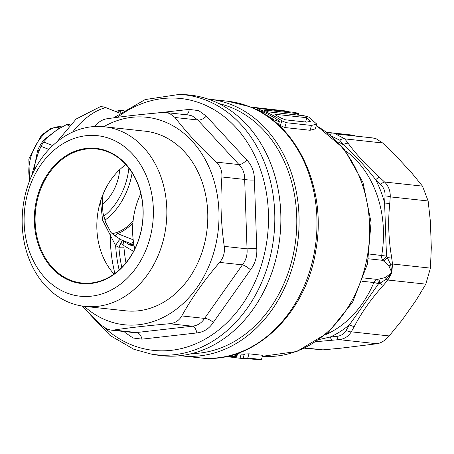 <?xml version="1.0" encoding="UTF-8"?>
<svg xmlns="http://www.w3.org/2000/svg" width="454" height="454" viewBox="0 0 454 454"><rect width="100%" height="100%" fill="white"/><g stroke="black" fill="none" stroke-linecap="round" stroke-linejoin="round"><path stroke-width="0.68" d="M304.679 348.229L322.919 349.864L341.05 348.161L376.979 343.746C381.167 343.048 385.236 340.449 389.191 335.943L401.977 320.246L416.159 300.179L425.801 284.142L430.426 268.121L431.3 247.725L430.415 221.717L428.145 200.98L422.475 186.129L411.84 173.082L396.41 156.363L382.637 142.976L376.309 138.839L372.774 137.942L335.444 133.896L344.722 138.862L348.178 143.311C356.129 154.309 366.622 165.676 379.658 177.412L384.555 182.014C388.562 186.004 390.451 190.952 390.23 196.866L389.748 203.829C387.898 221.092 388.499 238.776 391.552 256.89L392.511 264.007L391.825 272.553L388.828 265.789L382.926 260.363L368.563 258.803M100.476 201.434L102.615 220.196L115.639 245.631L118.908 247.294A5.493 0.749 -4.3 0 1 123.948 247.22L124.118 245.813L133.561 251.351M128.567 244.434L134.004 245.228M115.242 236.08A4.392 2.588 -68.5 0 1 117.626 233.645A50.803 29.896 111.5 0 0 132.909 222.971M132.131 172.832A49.151 28.925 -68.5 0 1 130.06 182.043A49.151 28.925 -68.5 0 1 104.846 220.201M128.851 168.133A46.404 27.308 -68.5 0 1 126.348 181.05A46.404 27.308 -68.5 0 1 103.682 216.257M208.216 99.125A129.061 103.013 96.2 0 1 209.663 99.273A129.061 103.013 96.2 0 1 231.239 104.613A129.061 103.013 96.2 0 1 296.07 252.418A129.061 103.013 96.2 0 1 181.827 355.885A129.061 103.013 96.2 0 1 180.142 355.686M218.919 103.608A126.314 100.822 96.2 0 1 230.377 107.189A126.314 100.822 96.2 0 1 294.896 245.818A126.314 100.822 96.2 0 1 191.804 353.575M263.967 113.88A125.764 100.385 96.2 0 1 274.142 119.947L279.341 121.666L278.257 120.395A125.764 100.385 -83.8 0 0 260.817 111.06A125.764 100.385 -83.8 0 0 258.224 110.084L254.359 108.699M262.123 110.6A125.764 100.385 96.2 0 1 264.341 111.44A125.764 100.385 96.2 0 1 281.781 120.775L286.219 122.699L311.472 125.44L316.75 124.067L308.612 117.03A125.764 100.385 -83.8 0 0 308.538 116.996L304.049 115.747L268.456 111.888A125.764 100.385 -83.8 0 0 265.862 110.912C263.973 110.231 263.729 109.953 265.13 110.078L298.023 113.648C298.908 113.404 297.132 112.921 292.688 112.2L260.091 108.665L257.497 108.62L262.123 110.6L261.867 111.48M306.836 117.711L275.623 114.323L274.897 114.431L276.083 115.344A125.764 100.385 96.2 0 1 281.037 118.097L285.532 119.839L306.677 122.132L310.4 121.314L306.836 117.711L305.593 122.013M369.403 254.047L386.485 256.096L384.6 203.063L385.032 195.935C385.287 191.406 383.834 187.598 380.668 184.494L375.696 179.739C365.01 165.982 354.234 154.309 343.36 144.718L339.774 140.207L332.005 136.342M385.032 195.935A5.493 1.385 4.6 0 1 390.23 196.866L428.145 200.98M380.668 184.494A5.493 1.856 -47.2 0 1 384.555 182.014L422.475 186.129M389.748 203.829A5.493 1.231 3.3 0 0 384.6 203.063A104.346 83.286 -83.8 0 0 375.696 179.739A5.493 2.026 -46.4 0 1 379.658 177.412M337.827 141.807A104.346 83.286 -83.8 0 1 343.36 144.718A5.493 3.343 -38.4 0 1 348.178 143.311M339.774 140.207A5.493 3.479 -37.3 0 1 344.722 138.862L382.637 142.976M332.073 133.879L331.789 133.862A5.493 2.389 -94.9 0 1 332.073 133.879M330.472 135.048A5.493 2.389 -94.9 0 1 331.789 133.862L329.281 134.078M389.191 335.943L351.277 331.829C348.434 336.459 344.359 339.059 339.064 339.632L332.674 340.194A5.493 2.559 -95.2 0 1 330.308 336.999L336.834 336.363C341.011 335.903 344.143 333.9 346.232 330.359L349.478 324.746A5.493 2.525 30.1 0 0 354.392 326.318L351.277 331.829A5.493 2.667 -151.1 0 1 346.232 330.359M376.979 343.746L339.064 339.632A5.493 2.389 -94.9 0 1 336.834 336.363M319.695 339.382L330.308 336.999A104.346 83.286 -83.8 0 0 349.478 324.746L378.454 283.926A5.493 0.794 85.6 0 0 377.422 279.437L385.452 277.496L391.825 272.553L386.337 279.148L385.452 277.496M332.674 340.194L316.359 341.669M345.914 151.114A101.6 81.096 -83.8 0 1 381.701 255.381A5.493 4.381 -83.8 0 0 382.926 260.363L386.485 256.096L390.61 264.359L392.511 264.007L430.426 268.121M388.828 265.789A5.493 1.175 -28.8 0 1 390.61 264.359L391.825 272.553L387.886 280.027L425.801 284.142M384.118 261.215L387.324 257.446L391.552 256.89M326.029 334.462A101.6 81.096 -83.8 0 0 373.863 282.53A5.493 1.152 22.7 0 1 378.454 283.926L379.873 283.262A5.493 1.209 39.9 0 0 383.324 285.384L387.886 280.027A5.493 1.05 40.9 0 1 386.337 279.148L379.873 283.262A5.493 0.443 80.9 0 0 378.891 279.306M227.823 356.186L228.714 355.981M228.651 356.208L230.189 356.271L230.394 355.573M230.189 356.271L232.193 356.373L232.596 354.977M232.193 356.373L233.838 356.492L234.434 354.432M233.838 356.492L235.132 356.634L235.898 353.972M235.132 356.634L236.057 356.793L236.977 353.609M236.057 356.793L236.63 356.969L237.663 353.377M236.63 356.969L237.771 353.337M236.687 357.082L232.771 357.321L228.969 356.929L229.06 356.617M228.969 356.929L230.439 356.765M230.388 356.957L226.614 356.452M225.598 356.662L225.967 356.589M225.933 356.696L229.162 356.952M229.134 357.043L225.587 356.662M231.551 357.179L234.707 357.343M234.633 357.604L235.847 357.758L235.989 357.264M235.847 357.758L240.018 358.229L241.227 354.041L237.68 353.655M240.018 358.229L243.565 358.575L243.679 358.189M244.774 354.387L241.227 354.041M243.565 358.575L247.81 358.637M247.731 358.904L251.079 358.995M251.051 359.091L243.145 358.132A120.821 96.441 -83.8 0 0 247.782 358.007L261.442 359.489A120.821 96.441 96.2 0 1 258.689 359.596L239.037 358.121M261.442 359.489L262.65 355.3L248.991 353.819A120.821 96.441 96.2 0 1 244.354 353.95L243.145 358.132M247.782 358.007L248.991 353.819M264.222 110.118L265.13 110.078L264.988 110.577M297.614 115.049L298.023 113.648L298.726 113.625L298.289 115.123M316.75 124.067L315.365 128.857L310.082 130.27L284.823 127.534L280.39 125.576A120.821 96.441 -83.8 0 0 278.569 124.328M251.703 107.519L288.716 111.292L250.477 107.013M121.82 267.417A123.567 98.632 -83.8 0 1 118.908 247.294L122.257 240.45M119.147 269.954A126.314 100.822 -83.8 0 1 115.639 245.631A8.24 1.334 -61.8 0 1 120.52 239.349C114.351 235.632 111.003 233.004 110.47 231.472L110.47 231.472A8.24 4.705 145.3 0 1 110.288 235.757A129.061 103.013 -83.8 0 0 114.885 273.427M133.38 241.363A4.392 2.588 111.5 0 0 131.864 244.048L131.161 244.808M133.788 244.002L131.864 244.048L122.143 240.217M132.273 244.859A4.392 1.703 42.9 0 0 131.819 244.104M119.646 169.7A32.126 18.909 -68.5 0 1 117.796 180.124A32.126 18.909 -68.5 0 1 102.184 204.436M133.073 221.217A49.151 28.925 -68.5 0 1 112.257 233.572M134.18 246.13L129.708 244.933L120.52 239.349M123.369 241.012L124.118 245.813A5.493 3.15 -158.5 0 0 120.497 243.446M383.324 285.384C371.327 298.641 361.679 312.284 354.392 326.318M103.756 126.7A104.346 83.286 96.2 0 1 164.149 121.587A104.346 83.286 96.2 0 1 213.93 251.964A104.346 83.286 96.2 0 1 106.758 320.428A104.346 83.286 96.2 0 1 84.274 306.325M81.72 305.968L101.049 325.07L107.382 329.207L110.912 330.103L113.699 330.058C129.696 327.68 148.327 325.569 169.575 323.736C175.006 323.174 179.075 320.575 181.787 315.933C191.798 297.864 204.413 280.016 219.628 262.389C223.464 257.793 225.002 252.452 224.253 246.369C220.905 223.028 220.122 199.896 221.898 176.964C222.25 171.067 220.36 166.119 216.223 162.112C199.976 147.011 186.248 132.142 175.045 117.507L169.654 113.472L165.841 112.547L162.401 112.524C141.268 114.346 122.642 116.451 106.52 118.846C102.337 119.538 98.268 122.143 94.313 126.643M155.404 113.148L189.239 109.408L198.687 110.623L206.315 116.139A8.24 4.574 -40.6 0 1 197.825 119.981L192.241 115.923L188.455 115.004M206.315 116.139L246.76 159.95C251.891 165.239 254.444 171.93 254.422 180.011L256.737 248.179C257.327 256.306 255.244 263.519 250.494 269.812L213.323 322.402C209.243 328.634 203.75 332.146 196.832 332.941L141.949 339.149L133.062 337.992L124.873 332.413A8.24 3.547 -44.7 0 0 125.23 331.653M179.398 94.404L185.215 94.693A131.087 104.63 96.2 0 1 211.956 100.504A131.087 104.63 96.2 0 1 277.19 253.587A131.087 104.63 96.2 0 1 156.971 355.056L151.233 354.092A130.746 104.363 96.2 0 0 271.14 252.889A130.746 104.363 96.2 0 0 206.071 100.198A130.746 104.363 96.2 0 0 179.398 94.404L145.144 99.574L113.659 117.83M69.655 302.642A90.34 72.112 96.2 0 1 24.278 199.175A90.34 72.112 96.2 0 1 104.244 126.751A90.34 72.112 96.2 0 1 119.345 130.491A90.34 72.112 96.2 0 1 164.728 233.958A90.34 72.112 96.2 0 1 84.762 306.382A90.34 72.112 96.2 0 1 69.655 302.642M104.244 126.751L145.195 131.195A90.34 72.112 96.2 0 1 160.296 134.934A90.34 72.112 96.2 0 1 205.679 238.395A90.34 72.112 96.2 0 1 125.707 310.825L84.762 306.382M66.545 292.858A80.733 64.44 96.2 0 1 28.029 191.997A80.733 64.44 96.2 0 1 110.946 139.02A80.733 64.44 96.2 0 1 149.468 239.888A80.733 64.44 96.2 0 1 66.545 292.858M107.439 151.188A67.964 54.247 96.2 0 1 139.86 236.103A67.964 54.247 96.2 0 1 70.058 280.697A67.964 54.247 96.2 0 1 37.631 195.782A67.964 54.247 96.2 0 1 107.439 151.188M107.615 151.749A67.413 53.81 96.2 0 1 141.478 228.952A67.413 53.81 96.2 0 1 81.805 282.995A67.413 53.81 96.2 0 1 70.535 280.209A67.413 53.81 96.2 0 1 36.672 203A67.413 53.81 96.2 0 1 96.344 148.957A67.413 53.81 96.2 0 1 107.615 151.749M114.005 274.063A67.413 53.81 96.2 0 1 125.883 164.586M189.239 109.408A8.24 4.358 -95.8 0 1 186.498 114.788M110.912 330.103L133.561 332.561L136.478 332.527L192.354 326.205C197.558 325.603 201.633 323.004 204.567 318.407L242.413 264.858C246.006 260.204 247.543 254.864 247.033 248.837L244.678 179.438C244.768 173.479 242.879 168.525 239.003 164.581L197.825 119.981L175.045 117.507M113.699 330.058L136.478 332.527A8.24 5.38 -97.2 0 1 141.949 339.149M169.575 323.736L192.354 326.205A8.24 4.358 -95.8 0 1 196.832 332.941M181.787 315.933L204.567 318.407A8.24 3.337 -147.3 0 1 213.323 322.402M219.628 262.389L242.413 264.858A8.24 2.315 -142.3 0 1 250.494 269.812M224.253 246.369L247.033 248.837A8.24 0.358 175.4 0 0 256.737 248.179M221.898 176.964L244.678 179.438A8.24 1.385 -179.2 0 0 254.422 180.011M216.223 162.112L239.003 164.581A8.24 3.547 135.3 0 0 246.76 159.95M140.802 193.608A68.65 54.792 -83.8 0 0 134.787 248.945M56.852 141.954L76.181 118.993L100.391 106.633L103.807 106.928A73.945 43.516 111.5 0 0 103.671 106.962L105.765 107.592A74.138 43.629 111.5 0 0 72.617 132.069M119.725 113.097L105.765 107.592M32.348 174.257A35.253 20.748 -68.5 0 1 32.33 172.997L35.31 162.447L37.614 150.308A5.493 0.431 -155.2 0 0 39.084 150.705M37.614 150.308A35.253 20.748 -68.5 0 1 43.953 139.77L59.36 128.068A5.493 4.041 -106.1 0 0 60.024 128.113M32.33 172.997A5.493 2.469 180 0 1 32.796 173.303M70.035 124.691L69.678 124.549A39.816 23.432 111.5 0 0 66.483 124.64L58.776 128.862L53.26 132.619L47.46 137.687L43.612 142.006A39.816 23.432 111.5 0 0 41.025 146.313L38.579 151.959L35.31 162.447L33.812 171.118M41.025 146.313L48.907 149.423M43.612 142.006L52.715 145.598M43.953 139.77A5.493 1.958 -142.3 0 0 45.457 139.826M66.483 124.64L69.099 125.667M123.948 247.22A120.821 96.441 -83.8 0 0 125.968 262.798M133.181 239.78L117.626 233.645M227.562 101.214L249.643 106.679C297.711 124.39 327.175 189.38 315.842 250.256C306.166 314.582 252.651 364.959 199.726 357.826A129.061 103.013 -83.8 0 0 313.969 254.359A129.061 103.013 -83.8 0 0 249.138 106.554A129.061 103.013 -83.8 0 0 227.562 101.214L209.663 99.273M363.501 277.927L377.422 279.437A5.493 4.381 96.2 0 0 373.863 282.53L362.32 281.281M275.623 114.323L275.436 114.975M311.472 125.44L310.082 130.27M286.219 122.699L284.823 127.534M281.781 120.775L280.39 125.576M255.142 107.683L254.802 108.858M274.142 119.947L273.864 120.923M288.035 111.253L287.91 111.684M316.347 125.457L344.053 148.764L362.979 182.446L371.066 222.426L367.462 263.99L352.599 302.233L328.146 332.634L296.837 351.492L262.367 356.294A120.821 96.441 -83.8 0 0 365.686 264.41A120.821 96.441 -83.8 0 0 316.285 125.679M305.275 347.946L322.919 349.864M117.433 117.319A126.677 101.111 96.2 0 1 201.894 103.739A126.677 101.111 96.2 0 1 262.333 262.015A126.677 101.111 96.2 0 1 132.216 345.131A126.677 101.111 96.2 0 1 104.863 327.958M353.513 135.854L351.691 135.139L327.221 132.483M355.868 136.109A49.429 29.084 111.5 0 0 351.691 135.139A5.493 4.381 96.2 0 0 350.772 134.906L356.231 136.251M123.448 110.509A30.208 3.893 16.1 0 0 120.486 111.962L120.753 112.359M117.2 112.104A5.493 5.386 -33.5 0 1 120.486 111.962M29.521 180.925L28.835 158.962L41.456 135.19L51.069 128.346L61.432 126.859A34.271 20.169 111.5 0 0 30.112 160.018A34.271 20.169 111.5 0 0 29.902 179.949M59.36 128.068A35.253 20.748 -68.5 0 1 60.654 127.75M257.497 108.62L257.185 109.715M279.341 121.666L278.421 124.85M288.716 111.292L288.585 111.758M199.726 357.826L181.827 355.885M103.172 193.954L102.252 201.275L102.962 212.892L105.776 222.704L110.47 231.472M128.431 244.371L133.93 244.831M90.136 314.582L109.987 335.41L133.771 349.234L151.233 354.092M188.484 115.004L165.841 112.547M123.738 110.322L117.961 110.725L116.02 111.633M327.022 132.335L350.772 134.906M61.432 126.859L62.05 126.961"/></g></svg>
